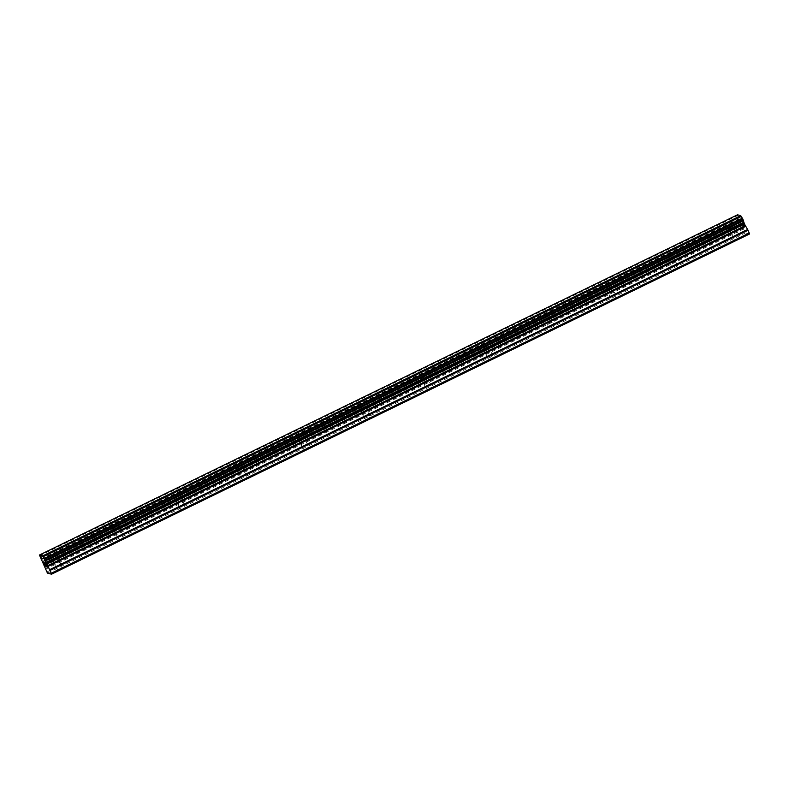 <?xml version="1.0" encoding="UTF-8"?>
<svg xmlns="http://www.w3.org/2000/svg" width="789" height="789" viewBox="0 0 789 789"><rect width="100%" height="100%" fill="white"/><g stroke="black" fill="none" stroke-linecap="round" stroke-linejoin="round"><path stroke-width="0.59" stroke-dasharray="3.94 2.96" d="M53.908 557.054L57.104 555.998L51.857 558.415L53.908 557.054M60.329 568.8L62.39 567.439L59.195 568.504L57.143 569.865L60.329 568.8M115.5 527.042L118.695 525.977L113.448 528.403L115.5 527.042M121.92 538.779L123.981 537.417L120.786 538.483L118.735 539.844L121.92 538.779M177.091 497.021L180.277 495.956L178.225 497.317L175.03 498.382L177.091 497.021M183.512 508.767L185.563 507.406L180.316 509.822L183.512 508.767M238.682 466.999L241.868 465.944L239.817 467.305L236.621 468.36L238.682 466.999M245.103 478.745L247.154 477.384L241.907 479.811L245.103 478.745M300.264 436.988L303.459 435.922L298.212 438.349L300.264 436.988M306.684 448.724L308.746 447.363L305.56 448.428L303.499 449.789L306.684 448.724M361.855 406.966L365.051 405.901L359.804 408.327L361.855 406.966M368.276 418.712L370.337 417.351L367.141 418.407L365.09 419.768L368.276 418.712M423.446 376.945L426.632 375.889L424.581 377.25L421.385 378.306L423.446 376.945M429.867 388.691L431.928 387.33L428.733 388.395L426.681 389.756L429.867 388.691M485.038 346.933L488.223 345.868L486.172 347.229L482.976 348.294L485.038 346.933M491.458 358.67L493.51 357.309L488.263 359.735L491.458 358.67M546.619 316.912L549.815 315.847L544.568 318.273L546.619 316.912M553.05 328.658L555.101 327.297L549.854 329.713L553.05 328.658M608.211 286.89L611.406 285.835L606.159 288.251L608.211 286.89M614.631 298.637L616.692 297.275L613.497 298.341L611.445 299.702L614.631 298.637M669.802 256.879L672.987 255.814L670.936 257.175L667.741 258.24L669.802 256.879M676.222 268.615L678.284 267.254L675.088 268.319L673.037 269.68L676.222 268.615M731.393 226.857L734.579 225.792L732.527 227.153L729.332 228.218L731.393 226.857M737.814 238.603L739.865 237.242L734.618 239.659L737.814 238.603M45.042 564.589L44.056 562.863M45.88 566.068L44.825 564.529M44.46 562.971L43.898 562.616M45.584 563.987L45.229 563.267M46.788 566.512L45.594 563.977M45.121 563.74L44.924 563.09M743.12 222.942L743.78 224.372L743.12 222.942M743.889 224.609L744.55 226.039L743.889 224.609M744.264 226.167L742.617 222.597L744.254 226.167M742.419 222.991L742.074 222.459L742.41 223.001M742.074 222.459L743.711 226.029L742.054 222.459M742.508 223.228L743.761 226.048L742.508 223.228M737.459 214.815L744.767 231.808L745.467 232.913L749.55 233.978M39.549 555.417L737.557 215.21M39.667 555.752L737.676 215.545M42.33 561.502L740.338 221.305M42.537 561.867L740.546 221.67M46.758 572.015L744.767 231.808M47.458 573.12L745.467 232.913M40.061 557.29L738.07 217.083M40.071 557.419L738.08 217.212M40.121 557.586L738.129 217.389M40.249 557.951L738.257 217.744M40.762 559.046L738.77 218.839M40.969 559.431L738.977 219.224M41.077 559.608L739.086 219.401M41.206 559.766L739.214 219.559M43.06 562.685L741.068 222.478M43.464 563.435L741.473 223.228M44.214 565.062L742.222 224.855M44.49 565.772L742.498 225.575M45.2 568.534L743.208 228.327M45.476 569.254L743.485 229.047M57.104 555.998L62.39 567.439M51.887 558.306L53.78 555.703L56.995 555.949M118.695 525.977L123.981 537.417M113.478 528.295L115.372 525.691L118.587 525.928M180.277 495.956L185.563 507.406M175.069 498.273L176.963 495.67L180.178 495.916M241.868 465.944L247.154 477.384M236.651 468.252L238.554 465.648L241.759 465.895M303.459 435.922L308.746 447.363M298.242 438.24L300.145 435.636L303.351 435.873M365.051 405.901L370.337 417.351M359.833 408.219L361.727 405.615L364.942 405.862M426.632 375.889L431.928 387.33M421.425 378.197L423.318 375.594L426.533 375.84M488.223 345.868L493.51 357.309M483.016 348.186L484.91 345.582L488.115 345.819M549.815 315.847L555.101 327.297M544.597 318.164L546.501 315.561L549.706 315.807M611.406 285.835L616.692 297.275M606.189 288.143L608.082 285.539L611.297 285.786M672.987 255.814L678.284 267.254M667.78 258.131L669.674 255.528L672.889 255.764M734.579 225.792L739.865 237.242M729.371 228.11L731.265 225.506L734.48 225.753M729.332 228.218L734.618 239.659M667.741 258.24L673.037 269.68M606.159 288.251L611.445 299.702M544.568 318.273L549.854 329.713M482.976 348.294L488.263 359.735M421.385 378.306L426.681 389.756M359.804 408.327L365.09 419.768M298.212 438.349L303.499 449.789M236.621 468.36L241.907 479.811M175.03 498.382L180.316 509.822M113.448 528.403L118.735 539.844M51.857 558.415L57.143 569.865"/><path stroke-width="1.18" d="M44.056 562.863L45.042 564.589M44.825 564.539L45.989 566.305L44.45 562.971M43.898 562.616L45.545 566.186M44.805 562.863L46.788 566.512L45.121 563.74M44.914 563.099L46.788 566.512M47.458 573.12L51.541 574.185L50.013 570.447L748.021 230.24L744.461 224.017L742.794 218.928L740.733 215.673L737.459 214.815L39.45 555.022L47.458 573.12M39.45 555.022L42.724 555.88L50.013 570.447M51.541 574.185L749.55 233.978L748.021 230.24M51.285 573.209L749.294 233.002M45.999 562.774L744.007 222.577M45.88 562.439L743.889 222.232M43.217 556.679L741.236 216.472M43.01 556.314L741.019 216.117M42.724 555.88L740.733 215.673M49.608 569.688L747.617 229.481M47.616 566.591L745.625 226.394M47.202 565.841L745.22 225.634M46.452 564.224L744.461 224.017M46.186 563.504L744.195 223.297M45.476 560.88L743.485 220.683M45.476 560.752L743.485 220.555M45.427 560.594L743.435 220.387M45.298 560.239L743.307 220.032M44.786 559.135L742.794 218.928M44.578 558.76L742.597 218.553M44.46 558.573L742.469 218.366M44.332 558.415L742.341 218.208"/></g></svg>
